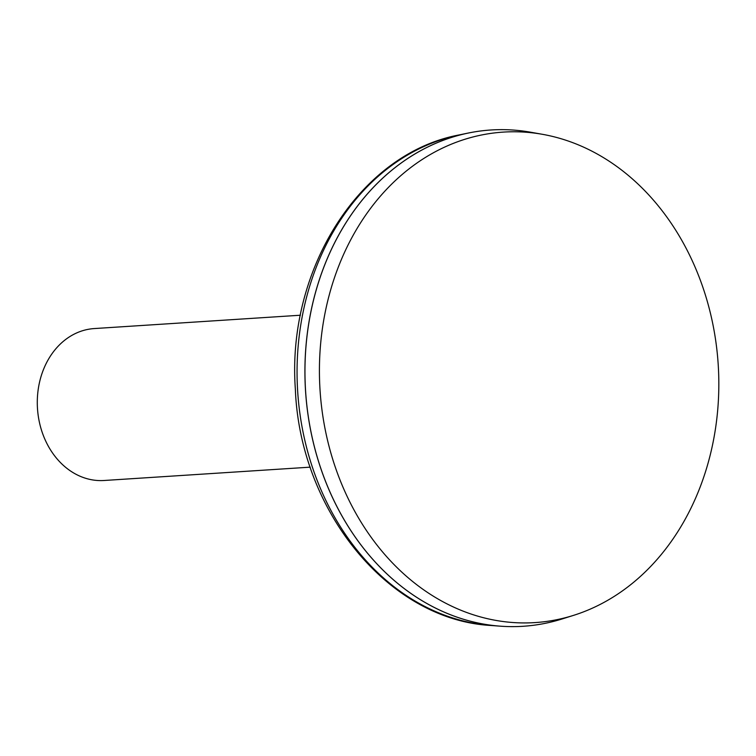 <?xml version="1.0" encoding="UTF-8"?>
<svg xmlns="http://www.w3.org/2000/svg" width="756" height="756" viewBox="0 0 756 756"><rect width="100%" height="100%" fill="white"/><g stroke="black" fill="none" stroke-linecap="round" stroke-linejoin="round"><path stroke-width="1.13" d="M300.434 315.224L94.235 328.567A76.12 61.794 86.3 0 0 88.178 329.332A76.12 61.794 86.3 0 0 37.8 412.266A76.12 61.794 86.3 0 0 104.063 480.495L310.272 467.151M490.956 129.985A248.677 201.861 86.3 0 0 471.158 132.48A248.677 201.861 86.3 0 0 468.115 133.075A248.677 201.861 86.3 0 0 305.556 391.173A248.677 201.861 86.3 0 0 500.028 626.157A248.677 201.861 86.3 0 0 523.076 626.289M542.449 134.313L530.627 132.215A248.677 201.861 86.3 0 0 471.186 132.48A248.677 201.861 86.3 0 0 310.149 427.537A248.677 201.861 86.3 0 0 562.133 618.956L573.577 615.356A245.757 199.489 86.3 0 0 718.2 364.468A245.757 199.489 86.3 0 0 542.449 134.313A245.757 199.489 86.3 0 0 483.708 134.577A245.757 199.489 86.3 0 0 324.551 426.176A245.757 199.489 86.3 0 0 573.577 615.356M491.192 625.495C388.584 620.118 299.886 510.876 295.341 388.934C286.704 269.249 360.111 153.203 459.44 134.88A247.429 200.85 86.3 0 0 297.694 391.684A247.429 200.85 86.3 0 0 491.192 625.495L500.028 626.157M459.44 134.88L468.115 133.075"/></g></svg>
